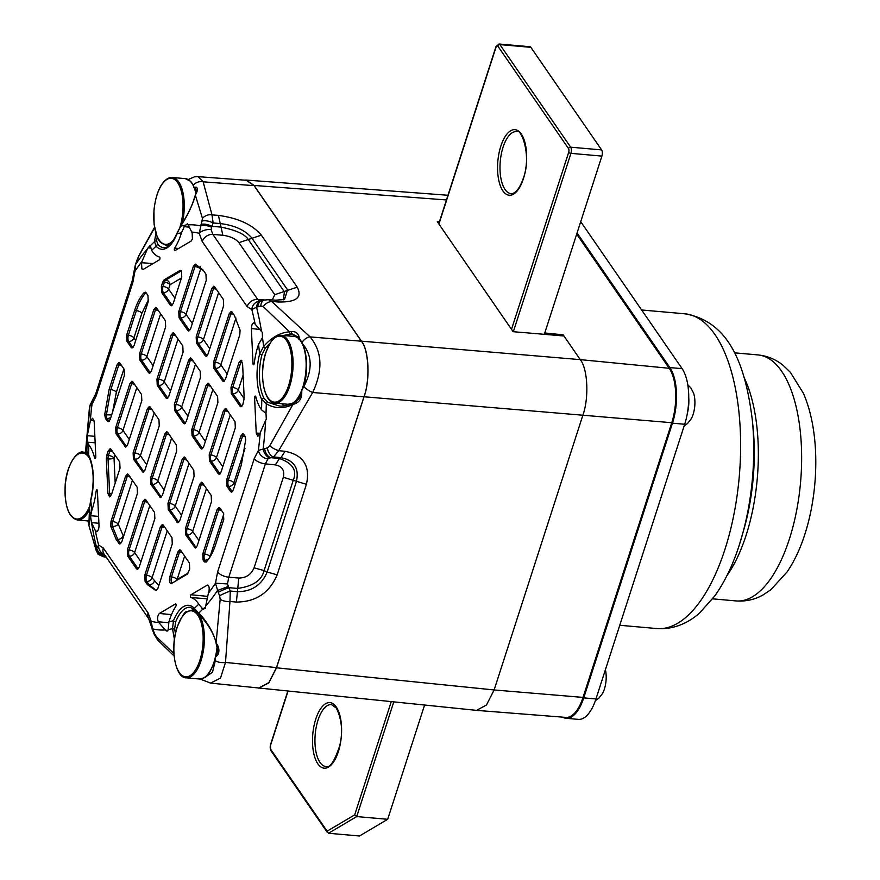 <?xml version="1.0" encoding="UTF-8"?>
<svg xmlns="http://www.w3.org/2000/svg" width="880" height="880" viewBox="0 0 880 880"><rect width="100%" height="100%" fill="white"/><g stroke="black" fill="none" stroke-linecap="round" stroke-linejoin="round"><path stroke-width="1.32" d="M171.941 583.231A4.543 1.881 93.5 0 1 171.127 580.382A4.543 1.881 93.5 0 1 171.479 576.939A4.543 1.903 -162.1 0 1 177.034 579.502A4.543 1.903 -162.1 0 1 177.067 579.557L188.43 572.836M203.225 270.237L200.607 269.192A4.543 1.903 17.9 0 0 195.019 266.574A4.543 1.969 96.3 0 1 196.46 264.44M123.904 368.907L116.369 392.227L112.585 412.016M167.233 530.838L152.053 577.841L158.829 585.497M123.046 535.777A4.543 3.619 145.4 0 1 117.777 539.352L116.061 539.22L118.987 543.466L120.692 543.576L117.777 539.352L112.464 526.416A4.543 1.914 94.4 0 1 112.673 521.532A4.543 1.903 -162.1 0 1 118.261 524.139L123.53 536.481M217.602 571.978A9.075 3.795 -162.1 0 0 228.789 577.203L238.777 578.05C246.092 577.984 251.196 574.574 254.078 567.82L283.327 477.29C284.834 470.404 282.172 466.268 275.33 464.882L265.397 463.881L228.789 577.203L227.491 583.935L228.811 587.675A9.075 0.814 157.1 0 0 218.196 592.372L215.49 583.209L217.602 571.978L254.21 458.656L258.379 450.406L267.388 447.865L269.764 445.808L292.897 404.525C283.569 408.936 274.703 408.683 266.299 403.744L261.767 399.487A38.39 16.687 95.1 0 1 259.644 353.925L263.637 346.5A1.815 0.561 39.9 0 0 265.375 347.974L261.932 354.772A36.575 15.895 -84.9 0 0 263.956 398.189A1.815 1.342 152.8 0 0 261.767 399.487A195.943 85.162 -84.9 0 1 261.547 409.772A46.475 20.196 95.1 0 1 255.783 396.638A1.419 0.616 -84.9 0 0 255.618 396.264A1.419 0.616 -84.9 0 0 255.343 396.077A1.419 0.616 -84.9 0 0 254.595 397.859L256.234 433.048L260.051 433.29M272.283 299.937L274.78 294.668L238.909 242.66C235.543 238.7 230.186 236.236 222.849 235.257L212.872 234.41L257.73 299.464L260.535 301.268M242.55 363.033A4.543 1.903 17.9 0 0 240.691 362.67L239.03 362.461L241.021 360.195L242.583 363.528L244.2 398.288L242.858 404.525L240.922 406.791L240.031 406.197L241.736 406.307A4.543 3.619 145.4 0 0 241.901 406.318M181.203 270.6L179.982 270.457L164.109 279.851L165.803 280.027A4.543 3.905 -120.6 0 1 170.016 284.757L168.619 289.069L174.911 298.21M146.113 292.776A4.543 3.575 43.2 0 0 145.871 292.743L144.177 292.556L146.036 292.677L147.95 295.449L148.247 301.631L133.98 345.774L132.044 348.04L131.164 347.446L132.869 347.556A4.543 3.619 145.4 0 0 133.023 347.567M148.676 299.299L141.889 313.225L133.925 337.876A4.543 1.903 17.9 0 0 128.37 335.269L136.334 310.618C138.919 302.753 142.098 296.802 145.871 292.743A4.543 1.969 -83.6 0 1 146.003 292.622M111.628 414.975L106.414 414.821L110.814 389.62L118.778 364.958A4.543 1.947 96.6 0 1 119.878 363.066M110.946 417.098A4.543 3.619 -34.6 0 1 107.063 418.473A4.543 1.892 95.7 0 1 106.414 414.821L104.698 414.656L109.098 389.466L110.814 389.62A4.543 1.903 17.9 0 1 116.369 392.227M206.14 562.122A4.543 1.98 93.8 0 1 206.063 562.023A4.543 3.619 145.4 0 0 206.228 562.034L204.369 561.913L203.071 560.043L202.785 553.861L204.468 553.982L218.702 509.894L217.041 509.718L219.021 507.452L219.868 508.046L223.465 513.271L223.762 519.453L215.776 544.148C213.224 551.958 210.045 557.92 206.228 562.034L204.369 561.913L206.063 562.023L204.787 560.164A4.543 1.903 94.3 0 1 204.468 553.982A4.543 1.903 17.9 0 1 210.056 556.6L210.177 556.765M156.453 590.502L149.083 584.738L146.784 581.416A4.543 1.903 94.3 0 1 146.465 575.234A4.543 1.903 -162.1 0 1 152.053 577.841A4.543 3.619 145.4 0 1 146.784 581.416L145.068 581.284L144.782 575.102L146.465 575.234L162.074 526.9A4.543 1.98 96.3 0 1 163.196 524.986M114.994 455.092L114.026 458.073A4.543 1.221 -2.7 0 1 108.031 458.909L106.315 458.766L106.755 455.334L108.438 455.466A4.543 1.903 -162.1 0 1 114.026 458.073L115.192 483.109M110.484 496.43A4.543 1.936 92.9 0 1 110.44 496.364A4.543 1.936 92.9 0 1 109.648 493.614A4.543 1.221 177.3 0 0 111.793 493.636M254.078 567.82L264.088 570.603C261.69 580.437 252.835 586.377 237.523 588.412L228.811 587.675L230.241 591.052A9.075 0.814 157.1 0 0 219.615 595.76L218.196 592.372M268.356 299.651L271.744 301.499L310.101 336.886C322.267 351.659 323.125 370.194 312.686 392.491L278.685 450.659L273.57 456.907L270.809 457.655L279.466 458.535C292.6 463.155 297.22 470.338 293.326 480.073L264.088 570.603L267.168 572.044L296.406 481.514C299.332 468.27 294.184 460.317 280.962 457.666L279.466 458.535L275.33 464.882M301.928 342.54A9.075 5.907 130.9 0 1 310.101 336.886L361.372 341.22L254.078 185.658L246.18 180.268L198.022 176.638L203.148 181.819L211.992 214.852L213.136 222.959L211.959 226.336L220.737 227.073C236.159 230.12 245.432 234.41 248.567 239.954L284.438 291.962L283.272 299.882M201.036 224.444A9.075 3.74 -160.7 0 1 211.959 226.336L211.024 229.493L212.872 234.41A9.075 7.238 145.4 0 0 202.257 241.549L199.232 233.343L202.466 218.416L195.404 195.349C192.379 205.535 187.473 215.809 180.664 226.182L176.902 233.959A38.39 16.687 95.1 0 1 156.09 246.268L154.506 241.659A1.815 1.551 2.7 0 1 156.629 240.977L158.136 244.75A36.575 15.895 -84.9 0 0 163.603 247.61C167.816 248.248 172.238 243.518 176.847 233.431L176.847 233.431A1.815 0.924 21.7 0 0 176.902 233.959A195.943 85.162 -84.9 0 1 181.489 232.749A46.475 20.196 95.1 0 1 174.647 248.105A1.419 0.616 -84.9 0 0 174.306 249.667A1.419 0.616 -84.9 0 0 174.812 250.657A1.419 0.616 -84.9 0 0 174.999 250.613L191.07 241.098L192.423 238.986L192.137 232.804L187.803 224.301L184.965 225.28L181.489 232.749M211.409 227.227A9.075 4.235 -162.8 0 0 200.541 225.962A203.258 88.341 95.1 0 0 187.979 224.917M211.024 229.493A9.075 4.389 169.6 0 0 199.232 233.343A195.943 85.162 -84.9 0 0 191.609 232.045M154.572 227.788L138.875 256.025L135.696 264.319A9.075 3.19 -160 0 0 135.344 264.814L132.297 280.533L95.7 393.866L90.167 404.822L89.309 409.354A9.075 4.466 -172.7 0 1 89.342 409.167M150.623 248.061L148.104 247.797L147.466 248.886A203.258 88.341 95.1 0 0 135.696 264.319L134.915 271.381L134.002 271.447M264.627 448.635A9.075 5.731 -105.1 0 0 270.809 457.655L267.872 458.92L265.397 463.881A9.075 3.795 -162.1 0 1 254.21 458.656M269.654 457.908A9.075 5.61 -110.6 0 1 263.142 449.119A203.258 88.341 95.1 0 0 265.661 420.277L266.299 419.177L266.002 413.446L261.547 409.772M267.872 458.92A9.075 6.897 -140.7 0 1 258.379 450.406A195.943 85.162 -84.9 0 0 260.205 432.795L265.661 420.277M259.996 301.246L259.743 301.257A9.075 8.173 90.1 0 0 251.823 309.606L247.126 306.592L202.257 241.549M259.743 301.257L260.777 301.07A9.075 5.94 78.7 0 0 256.531 307.153L251.823 309.606A195.943 85.162 -84.9 0 1 255.156 324.192L254.639 323.433C252.802 322.344 251.724 324.049 251.372 328.537L253.011 363.726A1.419 0.616 -84.9 0 0 253.506 364.771A1.419 0.616 -84.9 0 0 254.232 363.517A46.475 20.196 95.1 0 1 258.511 344.432L262.482 337.667A203.258 88.341 95.1 0 1 263.637 346.5C271.447 337.469 280.071 332.574 289.509 331.804A1.815 1.199 86.3 0 0 290.62 334.037L283.272 335.489M147.466 248.886L141.999 261.393A195.943 85.162 -84.9 0 0 134.915 271.381L132.792 282.601L96.195 395.934L92.026 404.184L90.024 405.713L85.459 452.529C86.075 447.348 86.537 446.864 86.867 451.088L88.638 455.092A38.39 16.687 95.1 0 1 90.761 500.665L89.529 508.332C89.848 518.089 89.617 523.721 88.847 525.25L95.788 548.823L96.261 549.197L98.593 545.028L103.312 548.031L148.115 612.986L151.151 621.236A9.075 4.378 169.6 0 0 150.359 623.59L154.264 634.546L157.927 640.299L174.097 655.985M168.674 622.721L158.268 621.775L158.796 622.545A195.943 85.162 -84.9 0 1 151.151 621.236L152.592 628.859A9.075 1.298 156.1 0 0 152.185 629.574M227.491 583.935L215.49 583.209A195.943 85.162 -84.9 0 1 208.406 593.186L208.835 591.866C209.616 587.51 209.033 585.299 207.075 585.244L207.691 585.09M228.107 586.542L217.47 590.513A203.258 88.341 95.1 0 1 205.7 605.935L208.406 593.186M94.116 420.86L90.618 420.464L90.2 421.795A195.943 85.162 -84.9 0 1 92.026 404.184A9.075 6.897 -140.7 0 1 93.137 399.157M90.2 421.795L87.505 434.555A203.258 88.341 95.1 0 1 90.024 405.713A9.075 8.525 -167.7 0 1 90.167 404.822M260.205 432.795L257.851 436.392L256.234 433.048M208.274 585.365L207.075 585.244L191.004 594.748A1.419 0.616 -84.9 0 0 190.443 596.222A1.419 0.616 -84.9 0 0 190.894 597.531A46.475 20.196 95.1 0 1 198.231 603.383A46.475 20.196 95.1 0 1 198.759 604.175L202.818 609.07A203.258 88.341 95.1 0 1 198.66 613.173A1.815 1.001 133.1 0 0 198.825 613.965L198.825 613.965A1.815 1.001 133.1 0 0 199.485 614.108M174.427 639.408L172.502 628.65A203.258 88.341 95.1 0 1 168.201 629.552L168.916 621.83A46.475 20.196 95.1 0 1 175.758 606.485A1.419 0.616 -84.9 0 0 175.868 604.12A1.419 0.616 -84.9 0 0 175.604 603.933A1.419 0.616 -84.9 0 0 175.406 603.977L159.335 613.481L171.512 614.592M158.268 621.775C157.135 618.563 157.487 615.802 159.335 613.481M98.901 523.259L91.454 522.621L95.249 530.398A195.943 85.162 -84.9 0 0 98.593 545.028A9.075 8.173 89.9 0 0 104.346 554.433M97.416 491.183L96.162 491.073A1.419 0.616 -84.9 0 1 96.899 489.819A1.419 0.616 -84.9 0 1 97.174 490.006A1.419 0.616 -84.9 0 1 97.394 490.864L99.033 526.053L98.593 529.485L96.657 531.762L95.766 531.157L97.625 531.289M95.161 442.805L87.241 442.156L88.858 444.818A46.475 20.196 95.1 0 1 89.397 445.566A46.475 20.196 95.1 0 1 94.622 457.952A1.419 0.616 -84.9 0 0 95.062 458.513A1.419 0.616 -84.9 0 0 95.81 456.731L94.171 421.542L92.598 418.198L90.618 420.464M141.856 268.895L143.33 269.346L141.856 268.895L141.57 262.724L153.109 263.56M143.33 269.346L159.401 259.831A1.419 0.616 -84.9 0 0 159.94 258.643A1.419 0.616 -84.9 0 0 159.742 257.235A1.419 0.616 -84.9 0 0 159.511 257.059A46.475 20.196 95.1 0 1 151.646 250.415L150.348 245.751A203.258 88.341 95.1 0 1 154.506 241.659L155.881 233.31M188.782 227.117L184.041 226.633M253.781 322.828L254.639 323.433M239.03 362.461L231 387.332L232.683 387.464L240.691 362.67A4.543 2.002 -82.8 0 1 241.846 360.767M243.122 375.056L238.271 390.071A4.543 3.619 -34.6 0 1 233.002 393.646L231.286 393.514L231 387.332M231.286 393.514L240.031 406.197M233.849 314.644A4.543 1.903 17.9 0 0 230.879 313.874L229.218 313.698L231.187 311.432L234.344 315.359L240.075 330.154L239.789 334.851L225.445 379.269L223.509 381.546L222.618 380.941L224.323 381.062A4.543 3.619 145.4 0 0 224.488 381.062M229.218 313.698L213.587 362.087L215.27 362.208L230.879 313.874A4.543 1.98 -83.7 0 1 232.001 311.971M235.961 318.065L220.858 364.826A4.543 3.619 -34.6 0 1 215.589 368.39L213.873 368.258L213.587 362.087M213.873 368.258L222.618 380.941M216.425 289.388A4.543 1.903 17.9 0 0 213.466 288.629L211.805 288.442L213.774 286.176L214.621 286.77L223.366 299.453L223.652 305.635L208.032 354.024L206.096 356.29L205.205 355.696L206.91 355.806A4.543 3.619 145.4 0 0 207.064 355.817M211.805 288.442L196.174 336.831L197.857 336.963L213.466 288.629A4.543 1.98 -83.7 0 1 214.588 286.715M218.625 292.578L203.445 339.57A4.543 3.619 -34.6 0 1 198.176 343.145L196.46 343.013L196.174 336.831M196.46 343.013L205.205 355.696M200.255 266.75A4.543 4.081 102.1 0 1 200.607 269.192L186.032 314.325A4.543 1.903 17.9 0 0 180.433 311.707L195.019 266.574L193.358 266.398L195.415 264.143L203.027 269.962L205.953 274.208L206.239 280.379L190.608 328.779L188.672 331.045L187.792 330.44L189.497 330.561A4.543 3.619 145.4 0 0 189.651 330.561M193.358 266.398L178.761 311.586L180.433 311.707A4.543 1.903 94.3 0 0 180.763 317.889L179.047 317.768L178.761 311.586M179.047 317.768L187.792 330.44M181.456 270.897L179.982 270.457L181.456 270.897L181.742 277.079L173.195 303.523L171.259 305.789L170.379 305.195L172.084 305.305L163.35 292.644A4.543 3.619 145.4 0 0 168.619 289.069A4.543 1.903 -162.1 0 0 163.02 286.462L164.417 282.139L162.756 281.963L164.109 279.851M162.756 281.963L161.348 286.33L163.02 286.462A4.543 1.903 -85.7 0 0 163.35 292.644L161.634 292.512L161.348 286.33M161.634 292.512L170.379 305.195M141.889 313.225A4.543 1.903 17.9 0 0 136.334 310.618L134.629 310.442L126.643 335.137L128.37 335.269A4.543 1.881 94.6 0 0 128.656 341.451L126.929 341.308L126.643 335.137M126.929 341.308L131.164 347.446M145.189 292.083L146.036 292.677M134.629 310.442C137.181 302.632 140.36 296.67 144.177 292.556M139.832 360.008L139.546 353.837L141.218 353.958A4.543 1.903 -85.7 0 0 141.548 360.14L139.832 360.008L148.577 372.691L150.282 372.801L141.548 360.14A4.543 3.619 -34.6 0 0 146.817 356.576L153.12 365.706M158.433 310.64A4.543 1.903 17.9 0 0 155.463 309.87L153.802 309.683L155.771 307.417L156.618 308.022L165.374 320.694L165.66 326.876L151.393 371.019L149.457 373.296L148.577 372.691M153.802 309.683L139.546 353.837M178.035 339.064L164.23 381.821A4.543 3.619 -34.6 0 1 158.961 385.396L157.245 385.264L156.959 379.082L158.642 379.214L172.876 335.126L171.215 334.939L173.184 332.673L174.042 333.267L182.787 345.95L183.073 352.132L168.817 396.275L166.87 398.541L165.99 397.947L167.695 398.057A4.543 3.619 145.4 0 0 167.849 398.068M157.245 385.264L165.99 397.947M171.215 334.939L156.959 379.082M195.448 364.32L181.643 407.077A4.543 3.619 -34.6 0 1 176.374 410.641L174.658 410.509L174.372 404.338L176.055 404.459L190.289 360.371L188.628 360.184L190.608 357.918L191.455 358.523L200.2 371.195L200.486 377.377L186.23 421.52L184.294 423.786L183.403 423.192L185.108 423.302A4.543 3.619 145.4 0 0 185.273 423.313M174.658 410.509L183.403 423.192M188.628 360.184L174.372 404.338M212.861 389.565L199.056 432.322A4.543 3.619 -34.6 0 1 193.787 435.886L192.071 435.765L191.785 429.583L193.468 429.715A4.543 1.903 -162.1 0 1 199.056 432.322L205.359 441.452M192.071 435.765L200.816 448.437L202.521 448.558A4.543 3.619 145.4 0 0 202.686 448.569M202.598 448.657A4.543 1.969 -86.2 0 1 202.521 448.558L193.787 435.886A4.543 1.903 -85.7 0 1 193.468 429.715L207.702 385.627L206.041 385.44L208.021 383.174L208.868 383.768L217.613 396.451L217.899 402.633L203.643 446.776L201.707 449.042L200.816 448.437M206.041 385.44L191.785 429.583M230.285 414.821L216.469 457.567A4.543 3.619 -34.6 0 1 211.2 461.142L209.484 461.01L209.198 454.828L210.881 454.96L225.115 410.872L223.454 410.685L225.434 408.419L226.281 409.024L235.026 421.696L235.312 427.878L221.056 472.021L219.12 474.287L218.229 473.693L219.934 473.803A4.543 3.619 145.4 0 0 220.099 473.814M209.484 461.01L218.229 473.693M223.454 410.685L209.198 454.828M244.948 448.569L233.882 482.823A4.543 3.619 -34.6 0 1 228.613 486.387L226.897 486.266L226.611 480.084L228.294 480.216L242.528 436.128L240.867 435.941L242.847 433.675L243.694 434.269L244.981 436.139L245.718 439.791L241.307 465.124L233.332 489.819L231.396 492.085L230.505 491.491L232.199 491.59A4.543 3.619 145.4 0 0 232.375 491.601M226.897 486.266L230.505 491.491M240.867 435.941L226.611 480.084M121.715 365.728A4.543 1.903 17.9 0 0 118.778 364.958L117.073 364.771L119.053 362.505L119.9 363.099L124.124 369.226L124.41 375.408L110.187 419.452L108.229 421.718L107.36 421.124L105.424 418.308L104.698 414.656M117.073 364.771L109.098 389.466M141.537 394.471L141.823 400.653L127.567 444.796L125.631 447.073L116.006 433.785L115.709 427.614L117.392 427.735L131.637 383.647L129.976 383.46L131.945 381.194L132.792 381.799L141.537 394.471M129.976 383.46L115.709 427.614M158.95 419.727L159.236 425.909L144.98 470.052L143.044 472.318L133.419 459.041L133.133 452.859L134.805 452.991L149.05 408.903L147.389 408.716L149.358 406.45L150.205 407.044L158.95 419.727M147.389 408.716L133.133 452.859M176.363 444.972L176.66 451.154L162.393 495.297L160.457 497.563L150.832 484.286L150.546 478.104L152.218 478.236L166.463 434.148L164.802 433.961L166.771 431.695L167.618 432.3L176.363 444.972M164.802 433.961L150.546 478.104M193.787 470.228L194.073 476.41L179.806 520.553L177.87 522.819L168.245 509.542L167.959 503.36L169.631 503.492L183.876 459.404L182.215 459.217L184.184 456.951L185.042 457.545L193.787 470.228M182.215 459.217L167.959 503.36M211.2 495.473L211.486 501.655L197.23 545.798L195.283 548.064L185.658 534.787L185.372 528.605L187.055 528.737L201.289 484.649L199.628 484.462L201.597 482.196L202.455 482.801L211.2 495.473M199.628 484.462L185.372 528.605M217.041 509.718L202.785 553.861M169.796 576.84L171.479 576.939L179.487 552.145L177.826 551.969L169.796 576.84C169.004 581.196 169.587 583.407 171.545 583.462L170.973 583.616M171.545 583.462L187.429 574.068L189.684 569.151L189.398 562.969L180.653 550.297L179.806 549.692L177.826 551.969M145.068 581.284L147.378 584.617L149.083 584.738A4.543 3.619 145.4 0 0 154.352 581.163M165.044 527.659A4.543 1.903 -162.1 0 0 162.074 526.9L160.413 526.713L162.382 524.447L163.24 525.041L171.985 537.724L172.271 543.906L157.916 588.324L155.958 590.59L147.378 584.617M160.413 526.713L144.782 575.102M127.655 556.028L136.4 568.711L138.105 568.821L129.371 556.16L127.655 556.028L127.369 549.857L129.052 549.978A4.543 1.903 -162.1 0 1 134.64 552.596L140.943 561.726M149.82 505.593L134.64 552.596A4.543 3.619 145.4 0 1 129.371 556.16A4.543 1.903 94.3 0 1 129.052 549.978L144.661 501.644L143 501.468L144.969 499.202L145.816 499.796L154.572 512.479L154.858 518.65L139.227 567.039L137.291 569.316L136.4 568.711M143 501.468L127.369 549.857M132.407 480.348L118.261 524.139A4.543 2.508 166.5 0 1 112.464 526.416L110.748 526.284L110.99 521.4L112.673 521.532L127.248 476.399A4.543 1.98 96.3 0 1 128.37 474.485M116.061 539.22L110.748 526.284M130.218 477.158A4.543 1.903 -162.1 0 0 127.248 476.399L125.587 476.212L127.556 473.946L128.403 474.54L137.148 487.223L137.445 493.405L121.814 541.794L119.878 544.06L118.987 543.466M125.587 476.212L110.99 521.4M106.315 458.766L107.932 493.526L109.648 493.614L108.031 458.909A4.543 1.914 -85.6 0 1 108.438 455.466L109.835 451.143A4.543 1.903 -162.1 0 1 112.794 451.913M110.957 449.24A4.543 1.98 -83.7 0 0 109.835 451.143L108.174 450.967L110.143 448.701L110.99 449.295L119.735 461.978L120.021 468.149L111.485 494.593L109.56 496.87L107.932 493.526M108.174 450.967L106.755 455.334M91.63 523.248A203.258 88.341 95.1 0 0 96.646 547.734A9.075 8.855 20.6 0 0 104.775 555.06M96.162 491.073A46.475 20.196 95.1 0 1 91.894 510.147L90.662 515.713L98.582 516.395M198.759 604.175A195.943 85.162 -84.9 0 1 194.315 608.311A1.815 1.529 136.1 0 0 194.634 609.719L190.168 607.266A36.575 15.895 -84.9 0 0 175.67 621.863L174.669 628.804A1.815 0.847 174.2 0 1 172.502 628.65L173.503 620.631A38.39 16.687 95.1 0 1 194.315 608.311L198.66 613.173C206.327 620.565 212.168 630.19 216.172 642.059L220.176 599.324A9.075 4.444 7.2 0 0 229.966 601.502L230.241 591.052L237.677 591.679C251.779 591.591 261.613 585.046 267.168 572.044L277.167 574.838C269.456 592.845 255.871 601.909 236.401 602.052L229.966 601.502L225.5 662.42L220.495 678.095L210.54 683.1L258.797 688.006L268.84 682.627L276.496 667.601L363.957 396.825L312.686 392.491A9.075 2.596 -147.6 0 1 303.809 386.705C312.895 369.226 312.213 354.596 301.763 342.815M284.471 299.563L287.562 289.872L251.702 237.864C245.168 230.208 234.795 225.445 220.572 223.586L213.136 222.959A9.075 3.74 -160.7 0 0 202.213 221.067M187.22 223.74L187.803 224.301M148.104 247.797L150.117 245.542M141.999 261.393L141.57 262.724M136.312 262.581A9.075 3.828 -160.9 0 0 135.916 263.208L135.344 264.814M137.412 259.413A9.075 3.828 -160.9 0 0 137.016 260.051L135.916 263.208M269.764 445.808A9.075 3.025 -152.2 0 0 278.685 450.659L285.087 451.308L280.962 457.666L273.57 456.907A9.075 5.731 -105.1 0 1 267.388 447.865M260.777 301.07L261.404 300.927A9.075 5.72 74.2 0 0 257.862 306.845L256.531 307.153A203.258 88.341 95.1 0 1 261.547 331.584L262.262 332.255L262.482 337.667M261.547 331.584L255.156 324.192M261.404 300.927L264.341 300.091A9.075 5.709 74.2 0 0 260.81 306.031L257.862 306.845M158.796 622.545L165.187 629.904A203.258 88.341 95.1 0 1 152.592 628.859L153.307 630.52A9.075 0.715 157.6 0 0 152.801 631.015M153.307 630.52L154.781 634.04A9.075 0.715 157.5 0 0 154.264 634.546M165.187 629.904L167.893 630.729M168.201 629.552L167.057 631.191L165.902 630.575M205.7 605.935L205.612 607.079L202.818 609.07L203.72 609.356M89.881 406.318A9.075 8.745 -166.1 0 1 90.079 405.174M89.65 407.308A9.075 8.745 -166.3 0 1 89.837 406.164M87.505 434.555L87.406 435.699L94.864 436.315M91.894 510.147A195.943 85.162 -84.9 0 1 90.761 500.665A1.815 0.583 -165.6 0 1 90.629 500.357C94.556 482.625 93.896 467.863 88.66 456.071L86.867 451.275A1.815 1.694 -4.5 0 1 86.867 451.088A203.258 88.341 95.1 0 1 87.164 441.386L87.241 442.156M87.164 441.386L87.406 435.699M95.249 530.398L95.766 531.157M91.454 522.621L90.684 517.165A203.258 88.341 95.1 0 1 89.529 508.332A1.815 1.122 178.2 0 1 89.518 508.233L88.847 525.25A1.815 1.804 -150 0 1 89.067 524.194M90.662 515.713L90.684 517.165M96.514 548.163A9.075 8.712 13.3 0 0 104.995 555.379M96.261 549.197A9.075 8.712 13.1 0 0 105.468 556.446L104.005 556.941M285.087 451.308C303.358 455.004 310.475 466.004 306.416 484.308L277.167 574.838M274.78 294.668L297.231 287.166C302.588 297.462 296.23 302.401 278.146 301.972L271.744 301.499A9.075 6.402 135 0 0 263.274 306.592L260.81 306.031M222.849 235.257L218.427 215.402C238.073 218.02 252.384 224.609 261.36 235.158L297.231 287.166M218.427 215.402L211.992 214.852A9.075 7.832 160.1 0 0 202.466 218.416M180.774 226.017L180.62 226.039C192.599 206.943 193.281 200.684 195.129 195.701A1.815 1.001 16.1 0 1 195.404 195.349L196.174 193.391A1.815 1.1 20.9 0 0 195.756 193.82L196.504 190.388L195.492 188.254A1.815 1.617 -65.5 0 1 196.053 187.143C197.89 188.045 197.934 190.124 196.174 193.391M176.847 233.431L180.664 226.182A203.258 88.341 95.1 0 1 184.965 225.28M151.646 250.415A195.943 85.162 -84.9 0 1 156.09 246.268A1.815 1.529 -43.9 0 1 158.136 244.75M157.223 236.94L156.629 240.977M154.506 227.414L138.996 255.453A9.075 3.003 27.7 0 0 138.875 256.025M294.976 402.259L293.26 403.106A1.815 1.034 63.7 0 0 292.897 404.525L294.8 403.854A1.815 0.891 63.8 0 1 294.976 402.259L299.134 398.486L300.817 394.856L301.675 395.109C300.938 399.509 298.65 402.435 294.8 403.854M263.956 398.189L267.894 402.314A1.815 1.144 121.7 0 0 266.299 403.744A203.258 88.341 95.1 0 1 266.002 413.446M267.894 402.314L279.246 405.966C282.26 406.582 286.935 405.625 293.26 403.106M258.511 344.432A195.943 85.162 -84.9 0 1 259.644 353.925A1.815 0.583 14.4 0 0 261.932 354.772M269.775 343.486L265.375 347.974M291.434 331.518C295.339 331.364 297.847 332.97 298.947 336.336A1.815 1.122 162.7 0 0 298.133 337.062L292.325 334.004A1.815 1.089 90.6 0 1 291.434 331.518L289.509 331.804L263.274 306.592M287.694 335.874A36.432 15.829 95.1 0 1 292.325 334.004L290.62 334.037M154.781 634.04L156.519 636.878A9.075 6.391 135.2 0 0 157.927 640.299M156.519 636.878L173.91 653.499M174.669 628.804L175.417 633.578M175.67 621.863A1.815 0.924 -158.3 0 1 173.503 620.631A195.943 85.162 -84.9 0 1 168.916 621.83M194.634 609.719L198.825 613.965C207.977 623.953 213.653 633.325 215.853 642.092L217.789 651.145L217.151 653.895A34.617 15.048 -84.9 0 0 217.877 649.154M216.645 644.292L215.853 642.092M220.176 599.324L219.615 595.76M89.298 409.541A9.075 4.466 -172.7 0 1 89.309 409.354L85.437 452.738M88.66 456.071A1.815 1.342 -27.2 0 1 88.638 455.092A195.943 85.162 -84.9 0 1 88.858 444.818M90.629 500.357L89.518 508.233M95.788 548.823A9.075 7.843 159.9 0 0 96.173 550.495L97.746 553.399C96.932 553.729 99.055 554.917 104.104 556.952L106.227 557.172M88.847 525.25L96.173 550.495M393.756 701.943L356.73 816.563L354.695 814.869L391.248 701.69M328.515 833.261L356.73 816.563L387.684 819.302L359.469 836L328.515 833.261L327.129 831.171L354.695 814.869M361.372 341.22C368.797 349.679 370.227 380.259 363.957 396.825M193.017 184.591L191.004 181.808M254.078 185.658L203.148 181.819A9.075 8.03 169.5 0 0 193.369 185.218M193.589 187.275L196.053 187.143M303.017 387.981L303.809 386.705M301.796 391.204L301.675 395.109M298.947 336.336L299.354 339.097M205.436 676.984L212.443 672.32L215.314 660.671A9.075 4.708 1.6 0 0 225.5 662.42L276.496 667.601M217.14 644.281C219.241 648.285 219.461 651.794 217.8 654.797L215.446 657.184M215.314 660.671L215.369 659.142M217.8 654.797A1.815 1.188 -150.2 0 1 217.151 653.895L216.172 655.435M88.286 520.971L89.386 522.522M88.066 521.499A1.815 1.122 -17.3 0 1 88.011 521.378L88.902 524.898M424.578 705.078L387.684 819.302M544.335 334.323L601.898 156.101L570.944 153.351A1.815 0.759 -162.1 0 1 568.689 152.306A2.728 1.188 -84.9 0 0 568.524 148.599L497.772 46.024A2.728 1.188 -84.9 0 0 496.078 47.025L438.911 224.048L437.272 221.672L439.384 221.837M496.078 47.025A1.815 0.759 17.9 0 1 495.979 46.607L499.048 44A4.543 1.969 95.1 0 1 499.906 44.594L570.658 147.18L601.612 149.919A4.543 1.969 95.1 0 1 601.898 156.101M601.612 149.919L530.86 47.344L499.906 44.594A1.815 1.452 145.4 0 0 497.772 46.024M499.048 44L530.002 46.739A4.543 1.969 95.1 0 1 530.86 47.344M257.048 687.83L476.608 710.369L486.475 704.979L494.131 689.953L582.857 415.25C589.138 397.914 587.785 368.808 580.272 359.645L563.959 335.984L513.15 331.694L438.911 224.048M258.808 688.215L268.851 682.847L276.507 667.81L364.045 396.77C370.315 380.204 368.896 349.624 361.46 341.165L254.078 185.449L246.169 180.059L244.365 180.125M196.515 191.488A34.617 15.048 -84.9 0 0 195.492 188.254L194.436 187.913A33.143 14.41 95.1 0 1 196.086 192.94M296.175 401.566A34.617 15.048 -84.9 0 0 300.817 394.856L301.136 392.37M298.661 339.042L298.133 337.062A34.617 15.048 -84.9 0 0 292.226 336.281M276.507 667.81L494.131 689.953L583.033 697.411A39.996 17.38 95.1 0 1 565.884 717.398L476.608 710.369M576.697 234.124L669.229 368.291A39.996 17.38 95.1 0 1 671.759 422.719L364.045 396.77M563.959 335.984L563.167 334.84L562.826 335.885M544.797 334.367L545.237 333.014L563.167 334.84M361.46 341.165L580.272 359.634L669.229 368.291M671.759 422.719L583.033 697.411M562.65 717.145A40.865 17.765 -84.9 0 0 566.137 718.289A40.865 17.765 -84.9 0 0 583.737 697.884L672.463 423.181A40.865 17.765 -84.9 0 0 669.878 367.576L682.099 368.654L580.723 221.661M682.099 368.654A40.865 17.765 95.1 0 1 684.684 424.259L672.463 423.181M583.737 697.884L595.958 698.962L684.684 424.259M595.958 698.962A40.865 17.765 95.1 0 1 578.358 719.378L566.137 718.289M669.878 367.576L577.06 232.991M687.775 384.769L690.745 387.728L693.484 392.887A17.974 7.81 95.1 0 1 693.132 414.348A17.974 7.81 95.1 0 1 691.185 418.891L687.577 423.489L684.156 425.876M605.396 669.746A17.974 7.81 95.1 0 1 604.406 689.04A17.974 7.81 95.1 0 1 602.459 693.583L598.851 698.192L595.408 700.59M619.762 625.273L656.832 628.551C676.093 630.025 691.647 620.378 699.864 612.7L714.824 595.892C724.735 581.911 732.875 565.004 739.255 545.16L744.095 528.682A127.369 55.363 -84.9 0 0 753.06 427.438L752.334 420.156A145.387 63.195 95.1 0 1 742.104 535.722A145.387 63.195 95.1 0 1 739.288 545.017M744.414 378.202A123.497 53.68 95.1 0 1 746.064 535.414A123.497 53.68 95.1 0 1 726.935 575.63M656.832 628.551A157.993 68.673 -84.9 0 0 724.867 549.626A157.993 68.673 -84.9 0 0 684.695 313.786L641.63 309.98M757.933 354.915C767.558 355.938 776.039 359.48 783.376 365.563L790.405 372.361L803.341 393.195C820.138 431.365 819.258 489.764 804.815 534.435C800.239 548.724 794.365 561.176 787.193 571.791L770.902 589.688L763.246 594.825C754.908 599.588 745.877 601.623 736.153 600.93A123.497 53.68 -84.9 0 0 789.327 539.242A123.497 53.68 -84.9 0 0 757.933 354.915L734.404 352.825M241.813 406.406A4.543 1.969 93.8 0 1 241.736 406.307L233.002 393.646A4.543 1.903 94.3 0 1 232.683 387.464A4.543 1.903 17.9 0 1 238.271 390.071L244.211 398.684M224.4 381.15A4.543 1.969 93.8 0 1 224.323 381.062L215.589 368.39A4.543 1.903 94.3 0 1 215.27 362.208A4.543 1.903 17.9 0 1 220.858 364.826L227.161 373.956M206.976 355.905A4.543 1.969 93.8 0 1 206.91 355.806L198.176 343.145A4.543 1.903 94.3 0 1 197.857 336.963A4.543 1.903 17.9 0 1 203.445 339.57L209.748 348.711M189.563 330.649A4.543 1.969 93.8 0 1 189.497 330.561L180.763 317.889A4.543 3.619 -34.6 0 0 186.032 314.325L192.335 323.455M181.445 277.992L170.016 284.757A4.543 1.903 17.9 0 0 164.417 282.139A4.543 1.969 -83.8 0 1 165.803 280.027L181.39 270.809M132.935 347.655A4.543 1.969 93.8 0 1 132.869 347.556L128.656 341.451A4.543 3.619 -34.6 0 0 133.925 337.876L135.696 340.461M160.622 313.819L146.817 356.576A4.543 1.903 17.9 0 0 141.218 353.958L155.463 309.87A4.543 1.98 -83.7 0 1 156.585 307.956M167.761 398.156A4.543 1.969 -86.2 0 1 167.695 398.057L158.961 385.396A4.543 1.903 94.3 0 1 158.642 379.214A4.543 1.903 17.9 0 1 164.23 381.821L170.533 390.962M185.185 423.401A4.543 1.969 93.8 0 1 185.108 423.302L176.374 410.641A4.543 1.903 94.3 0 1 176.055 404.459A4.543 1.903 17.9 0 1 181.643 407.077L187.946 416.207M220.011 473.902A4.543 1.969 -86.2 0 1 219.934 473.803L211.2 461.142A4.543 1.903 94.3 0 1 210.881 454.96A4.543 1.903 17.9 0 1 216.469 457.567L222.772 466.708M232.287 491.7A4.543 2.002 93.6 0 1 232.199 491.59L228.613 486.387A4.543 1.903 94.3 0 1 228.294 480.216A4.543 1.903 17.9 0 1 233.882 482.823L235.048 484.506M136.796 387.596L122.98 430.353L129.283 439.483M154.209 412.841L140.404 455.598L146.696 464.728M171.622 438.097L157.817 480.854L164.109 489.984M189.035 463.342L175.23 506.099L181.533 515.229M206.448 488.598L192.643 531.344L198.946 540.485M223.828 513.975L210.056 556.6A4.543 3.619 -34.6 0 1 204.787 560.164L203.071 560.043M184.646 556.094L177.067 579.557A4.543 3.905 59.4 0 1 177.056 580.206M247.126 306.592A9.075 7.238 145.4 0 1 257.73 299.464L264.715 299.992M175.846 335.885A4.543 1.903 17.9 0 0 172.876 335.126A4.543 1.98 -83.7 0 1 173.998 333.212M193.259 361.141A4.543 1.903 17.9 0 0 190.289 360.371A4.543 1.98 -83.7 0 1 191.411 358.457M210.672 386.386A4.543 1.903 -162.1 0 0 207.702 385.627A4.543 1.98 96.3 0 1 208.824 383.713M228.085 411.642A4.543 1.903 17.9 0 0 225.115 410.872A4.543 1.98 -83.7 0 1 226.237 408.958M245.333 436.821A4.543 1.903 17.9 0 0 242.528 436.128A4.543 1.98 -83.7 0 1 243.65 434.214M107.36 421.124L108.988 421.256A4.543 3.619 145.4 0 0 109.197 421.267M109.087 421.388A4.543 2.002 -85.2 0 1 108.988 421.256L107.063 418.473L105.424 418.308M134.596 384.417A4.543 1.903 17.9 0 0 131.637 383.647A4.543 1.98 -83.7 0 1 132.748 381.733M126.61 446.589A4.543 3.619 -34.6 0 1 126.445 446.578L117.711 433.917A4.543 3.619 -34.6 0 0 122.98 430.353A4.543 1.903 17.9 0 0 117.392 427.735A4.543 1.903 -85.7 0 0 117.711 433.917L116.006 433.785M126.522 446.677A4.543 1.969 93.8 0 1 126.445 446.578L124.751 446.468M152.009 409.662A4.543 1.903 17.9 0 0 149.05 408.903A4.543 1.98 -83.7 0 1 150.172 406.989M142.164 471.713L143.869 471.834L135.135 459.173A4.543 3.619 -34.6 0 0 140.404 455.598A4.543 1.903 17.9 0 0 134.805 452.991A4.543 1.903 94.3 0 0 135.135 459.173L133.419 459.041M169.433 434.918A4.543 1.903 17.9 0 0 166.463 434.148A4.543 1.98 -83.7 0 1 167.585 432.234M159.577 496.969L161.282 497.079L152.548 484.418A4.543 3.619 -34.6 0 0 157.817 480.854A4.543 1.903 17.9 0 0 152.218 478.236A4.543 1.903 94.3 0 0 152.548 484.418L150.832 484.286M186.846 460.163A4.543 1.903 17.9 0 0 183.876 459.404A4.543 1.98 -83.7 0 1 184.998 457.49M176.99 522.214L178.695 522.335L169.961 509.663A4.543 3.619 -34.6 0 0 175.23 506.099A4.543 1.903 17.9 0 0 169.631 503.492A4.543 1.903 94.3 0 0 169.961 509.663L168.245 509.542M204.259 485.419A4.543 1.903 17.9 0 0 201.289 484.649A4.543 1.98 -83.7 0 1 202.411 482.735M194.403 547.47L196.108 547.58L187.374 534.919A4.543 3.619 -34.6 0 0 192.643 531.344A4.543 1.903 17.9 0 0 187.055 528.737A4.543 1.903 94.3 0 0 187.374 534.919L185.658 534.787M221.672 510.664A4.543 1.903 17.9 0 0 218.702 509.894A4.543 1.98 -83.7 0 1 219.824 507.991M182.457 552.915A4.543 1.903 -162.1 0 0 179.487 552.145A4.543 1.98 96.3 0 1 180.609 550.231M147.631 502.414A4.543 1.903 -162.1 0 0 144.661 501.644A4.543 1.98 96.3 0 1 145.783 499.73M238.777 578.05L236.401 602.052M283.327 477.29L306.416 484.308M261.36 235.158L238.909 242.66M256.146 397.991L254.595 397.859M207.46 596.365L191.004 594.748M206.844 598.785L190.894 597.531M201.784 608.234L205.227 608.487M148.115 612.986A9.075 7.238 145.4 0 0 148.786 618.871L150.359 623.59M103.312 548.031A9.075 7.238 145.4 0 0 103.983 553.916L148.786 618.871M95.59 458.029L94.622 457.952M96.195 395.934A9.075 3.795 -162.1 0 1 95.7 393.866M132.792 282.601A9.075 3.795 -162.1 0 1 132.297 280.533M178.585 248.479L174.647 248.105M259.358 329.395L251.372 328.537M254.188 363.825L253.011 363.726M105.71 555.39L105.754 556.479M284.592 299.519L275.462 300.179L278.146 301.972M320.001 762.432A31.097 13.519 -84.9 0 0 325.941 766.524C329.879 768.35 334.488 761.365 339.768 745.58C342.991 731.929 341.858 719.444 336.369 708.125L331.419 704.572A31.097 13.519 -84.9 0 0 316.261 726.979A31.097 13.519 -84.9 0 0 320.001 762.432M317.856 763.851A32.912 14.311 95.1 0 1 315.777 719.059A32.912 14.311 95.1 0 1 336.237 706.948A32.912 14.311 95.1 0 1 338.327 751.751A32.912 14.311 95.1 0 1 317.856 763.851M327.448 832.612L270.765 750.431A1.815 1.452 -34.6 0 1 270.633 749.254L327.129 831.171M270.765 750.431L270.369 745.14A1.815 0.759 17.9 0 0 270.468 745.547A2.728 1.188 -84.9 0 0 270.633 749.254M288.024 691.185L270.468 745.547M503.085 147.158A31.097 13.519 -84.9 0 0 505.054 189.486A31.097 13.519 -84.9 0 0 510.994 193.578C511.478 194.029 517.759 194.117 523.281 178.387C531.993 156.354 521.07 127.05 516.483 131.626A31.097 13.519 -84.9 0 0 503.085 147.158M500.83 146.113A32.912 14.311 95.1 0 1 521.301 134.002A32.912 14.311 95.1 0 1 523.38 178.805A32.912 14.311 95.1 0 1 502.92 190.905A32.912 14.311 95.1 0 1 500.83 146.113M513.337 331.705L570.944 153.351A4.543 1.969 95.1 0 0 570.658 147.18A1.815 1.452 145.4 0 0 568.524 148.599M511.511 329.329L568.689 152.306M284.46 405.823A36.432 15.829 95.1 0 1 281.688 403.711M286.22 404.118A34.617 15.048 -84.9 0 0 288.728 404.899M88.649 521.004A34.617 15.048 -84.9 0 0 89.485 521.378M446.457 199.947L254.078 185.449M294.096 336.446C304.865 335.775 310.75 365.904 303.303 387.101C295.548 405.02 294.657 402.446 288.09 404.283A34.056 14.795 -84.9 0 0 302.753 387.277A34.056 14.795 -84.9 0 0 294.096 336.446L281.061 335.291A34.056 14.795 95.1 0 1 289.718 386.122A34.056 14.795 95.1 0 1 275.055 403.128C264.275 403.799 258.401 373.67 265.848 352.473C270.655 341.561 273.856 336.391 275.44 336.963L281.061 335.291M265.892 352.682A33.143 14.41 -84.9 0 0 267.993 397.782A33.143 14.41 -84.9 0 0 288.596 385.594A33.143 14.41 -84.9 0 0 286.495 340.494A33.143 14.41 -84.9 0 0 265.892 352.682M688.743 397.606A22.704 9.867 95.1 0 1 687.346 413.413M217.558 647.053L214.577 661.804C206.822 679.723 205.931 677.149 199.364 678.986A34.056 14.795 -84.9 0 0 214.027 661.969A34.056 14.795 -84.9 0 0 217.162 645.689M177.166 627.385A33.143 14.41 -84.9 0 0 179.267 672.485A33.143 14.41 -84.9 0 0 199.87 660.297A33.143 14.41 -84.9 0 0 197.769 615.186A33.143 14.41 -84.9 0 0 177.166 627.385M200.992 660.814A34.056 14.795 95.1 0 1 186.329 677.831C175.549 678.502 169.675 648.373 177.122 627.176C181.929 616.264 185.13 611.094 186.714 611.666L192.335 609.994A34.056 14.795 95.1 0 1 200.992 660.814M179.993 227.018A33.143 14.41 -84.9 0 0 181.39 191.499A33.143 14.41 -84.9 0 0 167.695 179.025A33.143 14.41 -84.9 0 0 153.78 218.251A33.143 14.41 -84.9 0 0 169.114 243.628A33.143 14.41 -84.9 0 0 173.844 239.602M170.181 244.475A34.056 14.795 95.1 0 1 169.95 244.585A34.056 14.795 95.1 0 1 166.221 245.311C156.981 241.582 159.929 240.262 157.201 236.896L154.088 224.433L153.956 210.144C155.914 193.347 160.633 182.721 168.113 178.277L172.227 177.474A34.056 14.795 95.1 0 1 182.204 223.597M195.899 193.457A34.056 14.795 -84.9 0 0 185.251 178.629L172.227 177.474A34.056 14.795 95.1 0 0 168.487 178.211M90.002 459.14A33.143 14.41 -84.9 0 0 75.174 456.654A33.143 14.41 -84.9 0 0 65.23 486.035A33.143 14.41 -84.9 0 0 72.699 517.231A33.143 14.41 -84.9 0 0 89.551 506.506M89.562 509.52A34.056 14.795 95.1 0 1 77.495 520.014C68.728 517.77 64.614 506.451 65.131 486.035C66 465.476 77.352 449.68 83.501 452.177A34.056 14.795 95.1 0 1 87.681 454.047M712.624 598.851L736.153 600.93M752.334 420.156C745.668 366.432 730.125 321.508 684.695 313.786M268.543 299.651L275.473 300.179M195.129 195.701L195.756 193.82M138.996 255.453L137.016 260.051M264.341 300.091L268.532 299.662M86.867 451.275L86.68 449.284M287.793 691.163L270.369 745.14M495.979 46.607L438.746 223.817M188.188 179.531L194.458 176.858L198.022 176.638M200.035 679.008L210.54 683.1M246.169 180.059L447.975 195.261M288.09 404.283L275.055 403.128M199.364 678.986L186.329 677.831M195.129 610.236L192.335 609.994M168.982 245.564L166.221 245.311M185.251 178.629L190.421 181.192L193.006 184.569L196.163 192.709M89.507 521.081L77.495 520.014M87.109 452.496L83.501 452.177"/></g></svg>
